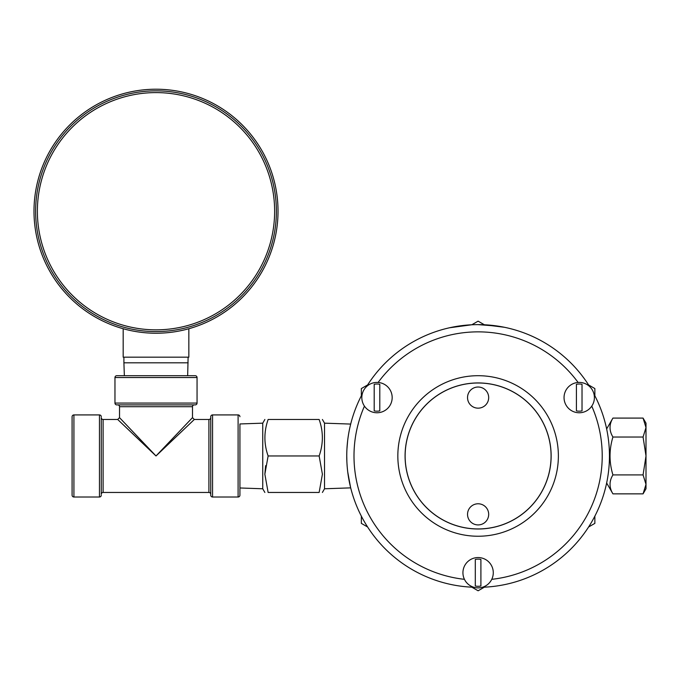 <?xml version="1.0" encoding="UTF-8"?>
<svg xmlns="http://www.w3.org/2000/svg" width="680" height="680" viewBox="0 0 680 680"><rect width="100%" height="100%" fill="white"/><g stroke="black" fill="none" stroke-linecap="round" stroke-linejoin="round"><path stroke-width="1.02" d="M606.645 428.961L612.927 418.089C609.076 424.379 609.076 430.695 612.927 437.027C609.076 449.692 609.076 462.323 612.927 474.912C609.076 481.21 609.076 487.526 612.927 493.85L606.645 482.978M588.6 526.991L594.864 523.379L594.864 516.145M594.864 395.794L594.864 388.56L588.6 384.94M466.514 325.133L449.497 327.777L471.716 324.776M484.491 324.776L504.424 327.284M504.696 327.344L498.346 326.188L478.108 324.624A131.351 131.351 0 0 1 589.586 386.503A131.351 131.351 0 0 0 366.63 386.503M350.582 424.499L350.455 425.034M350.26 425.841L349.988 427.014M346.97 448.562L347.625 440.912M346.757 456.144L346.868 461.329M347.157 466.225L347.352 468.469M347.378 468.741L347.539 470.322M348.449 476.986L350.055 485.239M350.574 487.407L347.735 471.971M350.684 487.866L324.53 488.775L324.53 423.164L322.405 419.483M322.405 474.215L319.141 492.456C323.425 492.456 323.425 492.456 319.141 492.456L268.124 492.456L264.86 474.215L268.124 455.965C263.84 443.836 263.84 431.673 268.124 419.483C263.84 419.483 263.84 419.483 268.124 419.483C263.84 419.483 263.84 419.483 268.124 419.483L319.141 419.483C323.425 419.483 323.425 419.483 319.141 419.483C323.425 419.483 323.425 419.483 319.141 419.483C323.425 431.613 323.425 443.776 319.141 455.965L322.405 474.215M347.378 468.758L347.225 467.024M471.844 587.171L478.108 590.784L484.373 587.171M361.352 516.145L361.352 523.379L367.616 526.991M484.373 324.768L478.108 321.155L471.844 324.768M367.616 384.94L361.352 388.56L361.352 395.794M643.067 418.089L646 423.164L646 488.775L643.067 493.85L646 484.381L643.067 474.912L646 455.965L643.067 437.027L646 427.558L643.067 418.089L612.927 418.089M643.067 437.027L612.927 437.027M643.067 474.912L612.927 474.912M643.067 493.85L612.927 493.85M319.141 455.965L268.124 455.965M262.743 423.164L239.929 423.954L239.929 495.193L239.929 487.976L262.743 488.775L262.743 423.164L264.86 419.483M238.102 497.012L238.102 414.919L212.559 414.919A1.827 1.827 0 0 0 210.74 416.747L210.74 495.193A1.827 1.827 0 0 0 212.559 497.012L238.102 497.012A1.827 1.827 0 0 0 239.929 495.193M238.102 414.919A1.827 1.827 0 0 1 239.929 416.747M208.913 492.456A1.827 1.827 0 0 1 210.74 494.275L210.74 417.656A1.827 1.827 0 0 1 208.913 419.483L194.319 419.483L156.009 455.965L117.7 419.483L103.105 419.483L103.105 492.456L208.913 492.456L208.913 419.483M103.105 419.483A1.827 1.827 0 0 1 101.278 417.656L101.278 494.275A1.827 1.827 0 0 1 103.105 492.456M101.278 428.162L101.278 483.777M101.278 416.747A1.827 1.827 0 0 0 99.459 414.919L73.916 414.919L73.916 497.012L99.459 497.012L99.459 414.919M101.278 495.193A1.827 1.827 0 0 1 99.459 497.012M73.916 497.012A1.827 1.827 0 0 1 72.088 495.193L72.088 416.747A1.827 1.827 0 0 1 73.916 414.919M119.527 417.656L156.009 455.965L192.491 417.656L192.491 406.716L119.527 406.716L119.527 417.656L117.7 419.483M192.491 406.716A1.827 1.827 0 0 1 194.319 404.889L117.7 404.889A1.827 1.827 0 0 1 119.527 406.716M114.962 403.061L197.055 403.061A1.827 1.827 0 0 1 195.228 404.889L116.79 404.889A1.827 1.827 0 0 1 114.962 403.061L114.962 377.527A1.827 1.827 0 0 1 116.79 375.7L195.228 375.7L187.663 375.7L188.113 357.17M197.055 403.061L197.055 377.527A1.827 1.827 0 0 0 195.228 375.7M188.113 362.805L123.904 362.805L124.355 375.7L116.79 375.7M123.173 328.729L123.173 357.17L188.844 357.17L188.844 328.729M34 211.225A122.009 122.009 0 0 0 156.009 333.234A122.009 122.009 0 0 0 278.018 211.225A122.009 122.009 0 0 0 156.009 89.216A122.009 122.009 0 0 0 34 211.225M276.386 211.225A120.377 120.377 0 0 0 156.009 90.848A120.377 120.377 0 0 0 35.632 211.225A120.377 120.377 0 0 0 156.009 331.594A120.377 120.377 0 0 0 276.386 211.225A120.377 120.377 0 0 0 156.009 90.848A120.377 120.377 0 0 0 35.632 211.225A120.377 120.377 0 0 0 156.009 331.594A120.377 120.377 0 0 0 276.386 211.225M268.124 492.456C263.84 492.456 263.84 492.456 268.124 492.456C263.84 492.456 263.84 492.456 268.124 492.456M265.616 465.673L264.86 474.198M594.005 394.162A131.351 131.351 0 0 1 482.528 587.248A131.351 131.351 0 0 0 594.005 394.162M364.446 406.13A15.181 15.181 0 0 0 392.173 397.587A15.181 15.181 0 0 0 378.114 382.457A15.181 15.181 0 0 0 364.446 406.13A124.108 124.108 0 0 0 464.44 579.326A15.181 15.181 0 0 0 493.281 572.721A15.181 15.181 0 0 0 478.108 557.549A15.181 15.181 0 0 0 464.44 579.326M564.043 397.587A15.181 15.181 0 0 0 591.77 406.13A15.181 15.181 0 0 0 578.102 382.457A15.181 15.181 0 0 0 564.043 397.587M374.195 397.587L374.195 384.302A13.583 13.583 0 0 1 379.797 384.302L379.797 410.881A13.583 13.583 0 0 1 374.195 410.881L374.195 397.587M576.419 397.587L576.419 384.302A13.583 13.583 0 0 1 582.02 384.302L582.02 410.881A13.583 13.583 0 0 1 576.419 410.881L576.419 397.587M475.303 572.721L475.303 559.428A13.583 13.583 0 0 1 480.904 559.428L480.904 586.015A13.583 13.583 0 0 1 475.303 586.015L475.303 572.721M478.108 375.7A80.266 80.266 0 0 1 558.373 455.965A80.266 80.266 0 0 1 478.108 536.24A80.266 80.266 0 0 1 397.834 455.965A80.266 80.266 0 0 1 478.108 375.7A80.266 80.266 0 0 1 558.373 455.965A80.266 80.266 0 0 1 478.108 536.24A80.266 80.266 0 0 1 397.834 455.965A80.266 80.266 0 0 1 478.108 375.7M473.688 587.248A131.351 131.351 0 0 1 362.21 394.162M551.081 455.965A72.972 72.972 0 0 0 478.108 382.993A72.972 72.972 0 0 0 405.135 455.965A72.972 72.972 0 0 0 478.108 528.938A72.972 72.972 0 0 0 551.081 455.965M467.534 397.579A10.574 10.574 0 0 1 478.116 387.022A10.574 10.574 0 0 1 488.682 397.604A10.574 10.574 0 0 1 478.1 408.161A10.574 10.574 0 0 1 467.534 397.579M467.534 514.343A10.574 10.574 0 0 1 478.108 503.778A10.574 10.574 0 0 1 488.682 514.343A10.574 10.574 0 0 1 478.108 524.917A10.574 10.574 0 0 1 467.534 514.343M212.559 414.919L212.559 497.012M197.055 377.527L114.962 377.527M274.635 211.225A118.626 118.626 0 0 0 156.009 92.599A118.626 118.626 0 0 0 37.383 211.225A118.626 118.626 0 0 0 156.009 329.842A118.626 118.626 0 0 0 274.635 211.225M578.102 382.457A124.108 124.108 0 0 0 378.114 382.457M491.776 579.326A124.108 124.108 0 0 0 591.77 406.13M478.108 528.998A73.032 73.032 0 0 0 551.14 455.965A73.032 73.032 0 0 0 478.108 382.942A73.032 73.032 0 0 0 405.076 455.965A73.032 73.032 0 0 0 478.108 528.998M324.53 488.775L322.405 492.456M123.904 362.805L123.904 357.17M192.491 417.656L194.319 419.483M350.684 424.074L324.53 423.164M262.743 488.775L264.86 492.456"/></g></svg>
